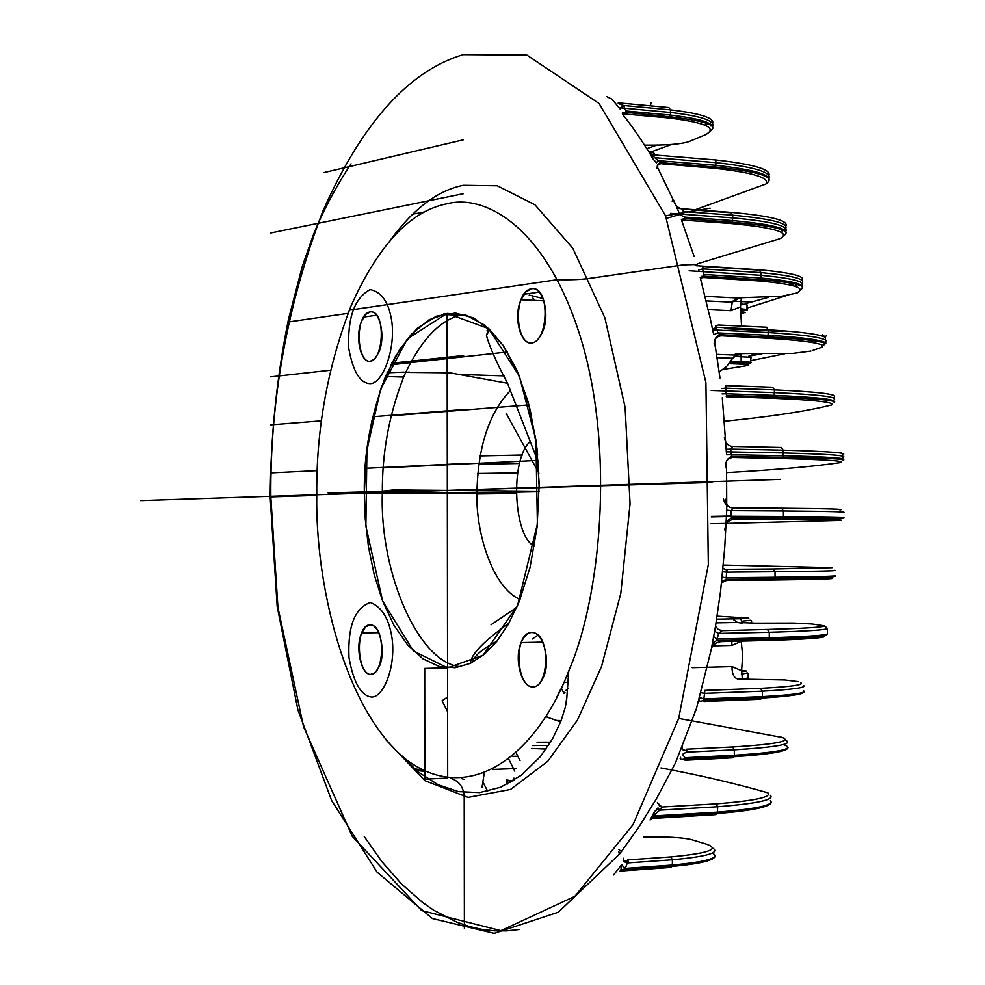 <?xml version="1.0" encoding="UTF-8"?>
<svg xmlns="http://www.w3.org/2000/svg" width="985" height="985" viewBox="0 0 985 985"><rect width="100%" height="100%" fill="white"/><g stroke="black" fill="none" stroke-linecap="round" stroke-linejoin="round"><path stroke-width="1.48" d="M622.015 864.337L613.556 874.988M650.038 819.976L654.348 811.972L653.301 817.451L650.038 819.976L652.329 818.461M653.56 815.654L659.679 810.163L658.005 807.885L654.348 811.972M695.829 710.517L694.585 712.192M722.288 397.755L726.573 454.811L730.968 454.713L732.101 456.363C727.459 458.37 725.613 461.054 726.561 464.415L726.733 510.23L724.701 547.956L720.564 591.283L715.455 626.669L711.355 648.992L696.444 708.572L675.427 762.969L656.342 798.946L638.391 827.782L619.75 853.847L558.298 912.208L494.224 933.349L432.39 918.525L377.12 872.217L331.6 800.473L297.876 709.742L277.191 606.514L270.173 496.945C270.69 436.047 276.797 376.836 288.47 319.337L302.284 266.393L313.575 234.307C323.228 210.531 335.725 187.027 351.054 163.805M712.574 329.519L713.743 334.678L717.819 332.893L716.255 327.266L712.574 329.519L709.483 314.843M683.097 209.214C677.976 208.315 674.799 205.225 673.555 199.955L680.327 215.543M652.759 158.683L656.416 162.771L658.066 160.666L651.959 155.076L652.759 158.683L648.425 151.013L651.959 154.768L715.849 159.976L715.861 165.308L658.066 160.666L660.455 162.648L657.746 164.63L657.66 167.709L673.1 199.598L672.102 201.149M622.606 114.432C630.043 123.42 638.342 135.24 647.502 149.88L648.425 151.013M606.452 96.468L611.845 99.079L620.316 109.163M463.209 54.655C408.664 70.895 361.803 123.26 322.6 211.763C287.337 304.365 270.075 399.417 270.826 496.92L277.93 607.4L303.552 726.721L352.211 836.253L421.691 910.596L500.909 930.64L574.883 896.288L632.998 824.74L678.714 718.373L708.326 564.553L705.913 382.599L665.503 215.715L599.077 103.474L526.876 55.086L463.209 54.655M620.747 870.186L672.078 866.492L670.785 867.453L620.008 871.085L625.303 868.413L621.683 864.904M672.102 866.48L672.373 865.039L625.303 868.413L627.322 862.958L623.443 861.493M643.673 837.065C665.552 836.622 681.275 837.422 690.854 839.466L706.762 844.28C720.404 849.156 708.4 853.367 670.76 856.925L672.361 859.782L627.322 862.958L628.282 861.543L623.813 860.619M623.246 859.967L623.542 858.255M628.282 861.543L627.654 859.93L670.76 856.925M619.405 854.29L618.728 851.939M618.555 849.476L621.609 851.434M712.549 853.072C720.528 857.824 707.132 861.813 672.373 865.039L672.361 859.782C706.984 856.618 720.404 852.702 712.635 848.036M653.511 818.387L716.009 814.607L717.388 813.61L717.659 806.752L659.679 810.163L662.203 807.269L659.519 806.247L658.485 803.329M657.254 802.874L662.203 807.269M507.62 783.998L506.696 781.831M506.672 779.997L512.939 780.982M514.145 780.243L513.936 778.101M414.476 768.854L422.072 769.802M492.919 769.42L516.029 768.546M463.824 779.332L461.423 778.556M568.234 688.453L565.759 690.485M564.959 692.393L563.383 692.32M561.142 720.577L556.39 720.441M682.273 746.827L682.125 749.191M682.691 749.733L686.865 750.73L686.311 749.203L732.606 746.975L734.317 749.831L734.33 755.249L685.104 757.711L683.627 759.275L734.034 756.739L732.631 757.797L685.154 760.211L683.627 759.275C680.463 759.669 679.465 759.029 680.61 757.33M546.059 716.784L560.65 721.857M686.865 750.73L686.2 752.183L682.457 754.399L685.104 757.711M565.402 706.713L566.56 699.042M550.59 742.148L537.047 742.21M531.395 748.489L546.072 749.056M699.264 699.695C699.19 701.394 700.458 701.64 703.081 700.433L762.008 698.119L760.482 699.251L704.275 701.468L703.081 700.433L703.807 698.907L699.818 697.639M700.852 692.701L704.595 693.354L704.792 690.411L760.457 688.355L762.328 691.174C792.888 689.525 806.641 687.641 803.612 685.523M738.085 679.084L737.827 679.059C733.8 677.791 731.88 673.641 732.052 666.611L692.184 667.707M742.394 679.268L741.582 670.711L732.052 666.611M703.807 698.907L704.595 693.354L762.328 691.174L762.353 696.629L703.807 698.907M742.037 623.173L737.433 622.483L733.443 619.59M812.502 624.084L824.716 625.894L827.375 628.529L827.4 633.811C826.193 635.337 806.813 636.655 769.273 637.788L769.26 632.284C806.801 631.213 826.169 629.969 827.375 628.529M712.118 645.901L731.793 645.446L731.88 640.225M731.793 645.446L741.262 641.37L741.065 639.991M720.749 641.617L715.479 643.279L711.552 647.711M716.735 640.582L768.977 639.302L767.475 640.484L720.983 641.617L716.748 640.595L717.129 639.031L713.423 636.544M768.977 639.302L769.273 637.788L717.129 639.031L718.656 633.429L714.568 631.348M824.716 625.894C823.423 627.26 804.326 628.455 767.438 629.464L769.26 632.284L718.656 633.429L722.165 630.683L718.262 629.538L715.529 626.214M722.165 630.683L767.438 629.464M741.582 670.711L742.665 656.072L741.262 641.37M723.015 568.604L727.189 570.118L723.027 568.443M726.77 580.374L726.327 579.303L774.715 578.811L773.25 579.993L726.77 580.374L721.562 582.714M721.685 581.532L726.327 579.303L726.228 577.739L722.153 577.185M722.707 571.768L726.561 572.15L727.189 570.118M723.335 565.082L832.079 567.692L773.213 568.973L775.023 571.743C818.929 571.3 838.826 570.832 834.701 570.315M834.726 575.572C838.838 576.188 818.941 576.754 775.035 577.259L775.023 571.743L726.561 572.15L726.228 577.739L775.035 577.259L774.739 578.798M725.551 499.284C725.883 504.64 728.371 507.57 733 508.063L732.766 507.915C728.075 507.583 724.972 504.615 723.47 499.013M732.852 519.033L731.732 517.864L783.087 518.085L781.634 519.292L732.852 519.033L726.265 522.789L724.677 529.955M725.957 526.064C725.12 522.838 727.041 520.105 731.732 517.864L730.956 516.263L726.561 515.758M839.848 509.922C847.112 509.22 827.708 508.654 781.597 508.248L783.407 510.981L783.42 516.509L730.956 516.263L731.141 510.661L726.733 510.23M842.458 512.545C849.92 511.88 830.244 511.35 783.407 510.981L731.141 510.661L733 508.063M842.471 517.987L783.137 518.048L783.42 516.509C830.257 516.805 849.944 517.236 842.483 517.79M660.972 767.931C699.941 775.195 735.573 783.494 767.857 792.826C772.018 797.124 754.719 800.817 715.984 803.883L717.659 806.752C757.182 803.588 774.752 799.795 770.405 795.363M788 747.566C787.901 751.296 769.925 754.338 734.071 756.702L734.33 755.249C779.246 752.343 795.794 748.895 783.986 744.906M678.702 718.397L782.447 737.506M762.033 698.143L762.353 696.629C792.9 694.917 806.666 692.96 803.625 690.768M800.559 682.667L800.977 682.913C803.92 684.944 790.413 686.767 760.457 688.355M755.273 623.16L793.725 623.074L811.837 623.997M402.286 376.738L396.105 376.836M409.194 372.047L407.224 372.219M391.685 363.182L463.615 355.511M622.286 113.263L626.534 112.856L625.943 114.075L622.692 114.519M670.071 116.833L626.571 112.388L622.212 113.066M626.571 112.388L623.567 105.494L619.996 108.645M711.761 124.886C716.858 118.742 703.093 113.731 670.453 109.84L623.567 105.494C617.755 103.425 616.61 102.588 620.144 103.006L668.864 107.55L670.453 109.84L670.465 115.06L625.598 110.948M612.842 100.162L611.845 99.079M625.943 114.075L668.889 117.978L670.083 116.846M710.431 130.943C718.791 125.563 705.358 120.859 670.12 116.796L670.465 115.06C705.248 119.234 718.57 124.516 710.444 130.906M668.889 117.978C706.393 122.645 718.373 128.309 704.817 134.982L688.995 141.581C681.3 144.167 666.463 145.349 644.498 145.115M724.381 437.402C725.231 442.979 727.977 446.02 732.643 446.5L732.52 446.476M480.126 455.92L522.567 455.021M535.434 454.676L537.65 454.614M782.903 457.335L781.437 458.542L732.852 457.459C727.447 458.185 725.046 461.645 725.662 467.813M732.212 456.363L782.89 457.311L783.223 455.71L730.968 454.713L730.759 449.123L726.364 449.295M732.618 446.476L781.4 447.498L783.21 450.182L730.759 449.123L732.643 446.5M732.852 457.459L732.15 456.412M842.274 459.416L842.274 460.094C849.735 458.32 830.047 456.868 783.223 455.71L783.21 450.182C830.035 451.413 849.71 452.965 842.261 454.848M719.185 371.973L726.634 366.457L732.692 358.244L736.645 355.117L740.363 354.76L741.496 353.726L739.797 353.517M822.672 334.728L825.332 337.338C820.222 334.346 801.211 331.834 768.312 329.79L716.255 327.266L715.541 325.973L718.422 325.001L766.515 327.205L768.312 329.79L768.005 336.907L766.539 338.175L721.328 335.799C715.923 336.414 713.596 339.726 714.359 345.723M721.328 335.799L717.819 332.893L768.337 335.282C801.224 337.264 820.234 339.714 825.356 342.632L821.884 347.188L812.403 350.574M726.117 385.603L772.646 387.253L774.444 389.888L774.136 397.004L772.683 398.26L726.265 396.721L726.684 395.453M721.574 388.496L725.686 388.176L726.007 385.591M726.671 395.441L726.043 393.766L722.054 393.914M501.451 381.257L501.069 382.008M489.04 330.615L487.058 330.628M708.129 309.61L731.03 310.681L732.237 302.173L736.706 297.95L705.063 296.374M731.03 310.681L740.511 306.84L741.348 298.073L739.476 297.962L732.237 302.173L706.171 300.893M737.125 297.901L782.188 296.202M701.443 276.366L704.053 276.182L703.672 277.499L700.384 278.041M704.053 276.182L701.529 276.342M704.053 276.022L702.637 268.88L698.734 270.05M802.283 282.818C805.287 278.903 791.546 275.517 761.048 272.623L702.637 268.88L703.081 266.479L759.176 270.112L761.048 272.623L761.073 278.053L703.45 274.433M681.374 219.409L685.437 218.929L684.92 220.221L681.731 220.689M684.92 220.221L731.092 223.521L732.421 222.314L685.462 218.596L681.374 219.372M682.827 213.868L680.573 215.099L684.797 217.119L685.462 218.596M732.434 222.278L732.766 215.198L731.055 212.76L683.27 209.202L682.162 209.854L683.676 211.603L681.054 214.828M657.044 168.386L657.364 165.381L660.603 163.67L660.455 162.648L715.467 167.056L715.861 165.308C755.261 169.679 772.806 175.059 768.497 181.437M715.492 167.068L714.211 168.25L660.603 163.67M648.647 151.013L650.531 152.367M651.06 152.478L651.873 152.49C655.087 153.217 655.124 153.98 651.996 154.78M650.851 152.392L651.873 152.49M412.432 214.237L424.535 211.947M731.092 223.521C775.54 227.695 791.681 232.805 779.504 238.838L781.487 237.853M781.339 229.505L781.967 231.069M837.275 452.632L839.639 452.226L841.683 453.211M834.11 397.127C838.198 394.234 818.313 391.821 774.444 389.888L725.686 388.176L726.043 393.766L774.469 395.391C818.338 397.25 838.223 399.578 834.123 402.36L834.123 401.56M831.205 394.579L833.224 395.17M793.196 353.356L754.325 353.381M741.533 325.986L740.511 306.84M703.672 277.499L759.213 280.959L761.073 278.053C791.558 280.873 805.311 284.197 802.295 288.026L802.295 286.623M760.777 279.629C791.386 282.239 805.225 285.157 802.283 288.371L797.222 292.927L781.597 296.276M714.211 168.25C752.823 172.51 770.085 177.743 765.985 183.949L768.485 181.757C772.732 176.093 755.089 171.181 715.541 166.994M460.992 666.722C418.379 663.915 379.447 571.534 382.34 493.35C381.995 453.026 389.1 414.266 403.678 377.07L405.734 372.367C422.836 337.239 442.302 317.933 464.144 314.424M539.201 491.737L476.9 492.943L539.201 491.737L476.9 492.943L364.339 493.202C363.588 454.799 370.668 415.855 385.554 376.368L399.996 348.862L417.381 328.227L436.392 316.173L455.513 313.033L473.428 317.909L489.225 329.039L503.323 345.661L516.719 369.831L528.12 401.843L536.025 440.652L539.189 483.684L537.059 527.246L530.016 567.508L519.206 601.589L508.26 624.379L496.551 641.678L484.349 654.286L470.485 663.336L455.193 667.744L439.064 666.451L422.873 658.805L407.531 644.83L393.914 625.204L382.673 601.219L374.165 574.514L368.439 546.712L365.287 519.255L364.315 493.202L316.764 494.778C315.114 580.436 343.322 710.739 407.593 760.605C472.862 807.885 538.709 749.979 568.751 670.859C600.234 599.102 615.182 452.841 581.359 340.071C547.451 228.188 486.085 193.577 446.968 203.772C410.252 211.036 378.277 245.093 351.029 305.966C327.599 366.679 316.173 429.62 316.764 494.778L539.189 487.39L536.997 448.594L530.127 409.612L518.479 373.943L502.806 344.996L484.546 325.062L465.462 314.843L447.104 313.415L429.128 319.706L411.25 334.346L394.874 357.309L381.355 387.24L371.628 421.74L366.038 457.939L364.339 493.202L327.993 492.894L425.976 490.247L539.201 491.269L393.397 489.964L364.339 493.202L316.764 494.778M488.622 328.485L486.467 335.589C489.52 346.621 496.538 362.517 507.509 383.251L538.29 462.248M508.962 623.148C483.389 641.494 470.571 654.89 470.498 663.324M496.933 641.21C482.367 648.893 474.093 656.01 472.098 662.548M370.397 624.909C379.693 624.552 386.157 651.898 379.36 666.34L375.162 672.693L370.446 674.466C361.113 674.393 354.932 647.268 361.667 632.998L365.767 626.743L370.397 624.909M563.925 682.248L568.579 682.334M546.897 716.23L546.121 716.674M531.592 288.74C542.723 286.266 550.566 314.547 542.513 331.883C539.349 338.889 535.741 342.583 531.691 342.965C520.499 344.959 513.037 316.85 521.016 299.736L525.965 291.843L531.592 288.74M486.959 330.874L488.326 332.007M532.196 632.542C543.055 632.136 550.984 660.91 543.585 676.88C540.383 683.996 536.616 687.37 532.282 686.976C521.373 686.902 513.813 658.349 521.151 642.577C524.254 635.657 527.935 632.308 532.196 632.542M370.151 311.913C379.668 309.77 386.046 336.895 378.696 352.482L374.632 358.897L370.188 361.286C360.621 362.997 354.538 336.07 361.827 320.642L365.78 314.35L370.151 311.913M560.711 689.192L557.054 696.604M529.179 295.069L543.092 298.541M484.177 773.422L482.071 787.187M464.206 796.963L464.391 928.707L464.206 796.963C463.763 787.421 459.367 781.24 451.056 778.433C459.367 781.24 463.763 787.421 464.206 796.963M447.609 711.773L447.683 778.064L447.547 667.842L447.584 697.035L442.08 700.803L447.609 711.773L447.683 778.064L424.831 779.16L424.707 668.433L447.547 667.842L447.104 313.415L447.584 697.035M520.043 599.483C491.897 587.208 475.644 531.05 476.925 492.943L364.339 493.202L447.325 490.444L447.325 489.717M516.768 607.388L491.059 624.761L516.768 607.388M537.945 635.19L532.405 638.97M651.122 102.502L650.383 105.826M648.77 113.078L648.093 116.095M534.818 300.388L532.934 298.061M538.906 473.182L506.118 413.22M482.761 781.597L487.649 791.312M514.773 771.181L508.74 759.115M316.764 495.406L270.826 496.92M447.547 667.842L483.032 655.308L517.617 605.344L537.391 523.897L535.889 439.839L519.378 376.11L488.732 328.645L447.104 313.415L407.445 338.754L380.592 389.395L366.937 449.911L365.878 526.138L382.611 600.973L413.429 651.036L447.547 667.842L447.683 778.064M370.2 383.633C382.217 383.941 395.662 350.34 391.821 321.627C388.989 302.58 381.761 291.905 370.126 289.59C354.588 297.987 347.471 317.601 348.764 348.419C353.024 371.64 360.165 383.387 370.2 383.633M370.458 696.887C382.5 699.498 395.97 668.347 392.116 638.797C389.284 619.159 382.032 607.056 370.385 602.5C354.822 607.967 347.68 626.288 348.973 657.451C353.246 681.571 360.399 694.721 370.458 696.887M140.732 500.614L780.502 479.387M383.239 467.863L538.142 460.414M463.763 463.553L365.152 468.331M317.244 470.645L271.146 472.874M726.462 451.832L783.223 452.952C830.035 454.134 849.723 455.649 842.261 457.471M711.195 390.466L774.456 392.633C818.326 394.542 838.21 396.906 834.11 399.75M391.119 415.818L528.957 404.897M463.689 409.514L372.712 416.754M321.467 420.829L270.813 424.855M712.66 329.864L768.325 332.536C805.816 334.863 825.171 337.744 826.39 341.155M782.829 331.489L724.8 328.682M784.639 353.775L750.792 360.621M390.873 364.782L507.398 351.977M330.578 370.225L270.801 376.849M689.155 270.776L761.06 275.344C791.558 278.189 805.299 281.55 802.295 285.428M786.104 295.709L747.012 308.071M743.183 308.97L740.917 309.499M363.687 317.035L376.652 315.188M523.958 294.256L539.3 292.077M670.539 213.363L732.778 217.894C770.91 221.354 788.616 225.787 785.895 231.192M665.54 215.826L710.173 208.18M656.01 157.797L715.861 162.636C753.611 166.822 771.317 172.006 768.977 178.186M463.393 193.688L270.764 232.977M620.538 107.845L670.465 112.45C700.409 115.922 714.531 120.478 712.82 126.142M671.536 144.487L650.162 152.232M463.319 139.821L323.917 172.584M656.613 145.189L646.739 148.686M677.101 208.389L732.766 212.514C770.836 216.023 788.554 220.529 785.895 226.008M798.269 283.778L794.698 286.192M768.46 297.322L745.116 303.762M696.063 265.691L697.232 265.002L693.871 264.608L683.43 264.854L589.264 278.459C581.409 279.58 570.795 279.999 557.412 279.691L349.306 310.164M348.05 313.328L288.839 321.886M445.195 313.661L464.477 314.51M696.001 265.704L761.048 269.915C791.534 272.833 805.274 276.256 802.27 280.208M441.822 314.412L467.813 315.545M826.378 335.885L825.159 336.402M815.949 339.923L809.547 342.054M762.168 353.689L748.674 356.238M751.875 302.075L732.766 301.127M755.914 354.895L752.035 354.748M532.282 686.976C549.261 688.38 551.095 632.961 532.196 632.542C513.542 631.299 515.537 685.622 532.282 686.976M531.691 342.965C548.62 341.142 550.443 285.564 531.592 288.74C512.988 291.055 514.97 344.799 531.691 342.965M370.188 361.286C384.212 359.771 385.763 309.241 370.151 311.913C354.711 313.796 356.324 362.812 370.188 361.286M370.446 674.466C384.495 675.624 386.058 625.216 370.397 624.909C354.932 623.85 356.558 673.334 370.446 674.466M476.925 493.977L515.894 493.51L476.925 493.977M601.281 485.334L711.958 482.453L447.276 490.444L539.201 491.269M510.464 390.516C489.065 412.74 477.885 446.882 476.925 492.943L364.339 493.202M447.325 490.444L539.189 487.39M364.253 836.548L381.848 861.604L401.351 883.828L422.614 902.506L433.831 910.288L457.274 922.366L469.402 926.528L481.739 929.347L494.224 930.813L506.795 930.862L519.403 929.495M770.418 800.497C774.776 805.016 757.194 808.894 717.683 812.12L653.56 815.962M715.984 803.883L661.809 807.035M512.175 756.32L517.839 756.258M405.438 760.26L407.064 760.198M741.631 670.354L745.091 670.785C747.369 671.093 746.162 671.376 741.446 671.647M781.08 737.1C793.331 740.905 777.165 744.192 732.606 746.975M716.07 622.877L737.433 622.483M741.151 622.631L755.36 623.16M767.635 640.472C804.425 639.327 823.46 637.997 824.753 636.458M773.213 568.973L726.758 569.33M773.25 579.993C816.454 579.463 836.068 578.86 832.116 578.195L821.527 577.592M781.597 508.248L732.766 507.915M781.634 519.292C827.745 519.551 847.162 519.932 839.885 520.425L726.216 523.429M725.883 523.429L711.096 523.688M708.227 844.761L706.762 844.28M692.172 839.848L690.854 839.466M686.2 752.183L734.317 749.831C777.67 747.135 794.6 743.884 785.094 740.104M748.095 673.691L748.107 678.037L742.284 678.985M741.373 674.208L747.356 672.915M745.817 670.896L745.091 670.785M750.693 620.242L741.914 621.215L740.511 618.752L716.674 619.171M748.809 618.161L740.511 618.752M717.142 616.154L748.452 618.137M784.836 679.995L798.503 681.657M737.827 679.059L784.516 679.97M730.932 516.448L711.379 516.891M387.105 372.773L404.047 372.121M504.135 375.888L462.839 374.559M704.792 124.96L707.452 123.63M477.787 473.477L517.531 472.862M519.674 463.492L478.821 464.218M787.237 458.678L808.98 456.437M736.645 355.117L716.6 354.354M717.105 357.666L732.692 358.244M807.404 400.119L817.525 397.989M729.048 363.674L739.772 364.056C747.886 364.401 750.533 364.881 747.701 365.497L723.322 369.424M741.163 311.482L745.165 312.417L741.373 313.575M462.285 314.781L443.693 313.956M783.764 235.452C792.593 229.53 775.601 224.568 732.778 220.591L684.797 217.119M779.504 238.838L697.121 263.906M683.676 211.603L732.766 215.198C774.493 219.113 791.706 224.026 784.405 229.924M783.592 230.404L782.349 231.032M781.437 458.542C827.535 459.638 846.952 461.029 839.676 462.716C813.992 466.471 776.328 469.783 726.721 472.615M772.683 398.26C815.839 400.058 835.452 402.299 831.512 404.983C807.072 411.164 771.353 416.581 724.369 421.26M825.332 337.338L825.836 343.716M754.547 353.393L737.309 353.701L735.118 354.206L740.363 354.76M810.926 351.054L792.851 353.393M766.539 338.175C798.909 340.108 817.636 342.497 822.709 345.316M799.783 290.649L797.222 292.927M759.213 280.959C789.108 283.692 802.603 286.93 799.697 290.649M789.576 284.911L794.403 283.815M741.028 310.3L747.024 310.41C748.551 309.77 746.482 309.216 740.818 308.761M740.277 303.934C746.31 304.39 748.551 304.968 746.999 305.646L747.012 309.622M729.774 362.726L750.792 362.96C752.38 362.332 749.166 361.864 741.151 361.532L739.772 364.056M734.022 356.471L741.126 356.73L741.151 361.532L730.87 361.163M740.461 354.748L741.126 356.73C749.154 357.062 752.368 357.555 750.779 358.195L750.792 362.357M733.222 361.249L730.513 361.68M765.985 183.949L694.437 210.051M682.026 213.856L666.537 218.362M397.878 232.066L396.475 231.992M715.849 159.976C755.236 164.421 772.782 169.876 768.485 176.34M706.676 134.12L704.817 134.982M711.133 125.403L710.21 126.018M534.436 546.035C513.616 537.453 509.565 459.035 530.361 441.452M741.914 621.215L741.914 623.025M386.219 740.104L424.855 780.637L468.035 797.419L510.501 789.465L547.771 761.27L577.419 720.109L601.601 666.34L620.809 593.315L630.068 503.84L625.106 407.298L604.888 317.823L572.814 248.306L534.99 204.818L497.277 185.771L463.381 185.291C438.128 190.216 413.897 208.364 390.688 239.712M720.01 378.068L714.938 344.134C714.199 339 716.033 335.848 720.417 334.715L767.968 336.932M709.262 314.658L700.175 277.265M694.105 256.408L681.497 220.061M620.809 870.161L621.794 865.236M620.624 852.714L618.765 852.111M658.042 808.328L654.089 812.65M506.721 781.93L510.452 782.459M416.298 770.405L425.742 771.587M682.236 747.75L682.236 746.901M548.534 745.399L532.319 745.559M716.748 640.595C713.596 641.838 711.798 644.633 711.355 648.992M715.172 855.953C714.753 860.287 700.397 863.783 672.127 866.455M717.363 813.598L653.314 817.451M717.437 813.536C752.971 810.544 770.898 806.777 771.218 802.209M804.068 691.63C804.536 694.154 790.549 696.284 762.107 698.033M769.002 639.277C806.641 637.984 826.083 636.322 827.351 634.303M711.392 516.411L728.58 516.078M774.752 578.774C818.449 578.084 838.481 577.124 834.824 575.893M489.41 329.913L487.378 329.987M783.74 235.563C792.777 230.502 775.675 226.07 732.458 222.265M782.94 457.274C829.973 458.222 849.747 459.232 842.274 460.29M774.124 397.017L726.647 395.441M774.161 396.98C818.203 398.654 838.173 400.55 834.11 402.68M768.029 336.882C800.977 338.729 820.049 340.872 825.258 343.346L824.47 344.713M704.066 276.182L760.666 279.715M739.476 297.962L738.615 297.741M403.678 377.07L385.492 376.504M405.734 372.367L449.948 372.81L507.509 383.251M486.467 335.589L489.656 329.446M751.58 623.21L751.567 620.846M361.667 632.998L378.72 632.678M561.278 688.022L563.925 693.403M516.14 752.836L520.018 760.642M521.016 299.736L543.892 300.819M566.535 676.227L568.727 676.166M521.151 642.589L542.71 642.121M399.972 754.313L418.305 772.055L437.919 784.639L458.468 791.62L479.547 792.605L500.663 787.249L521.25 775.281L540.457 756.492L552.573 738.775L560.933 721.131L565.058 708.104L566.547 701.308L568.776 670.785"/></g></svg>
